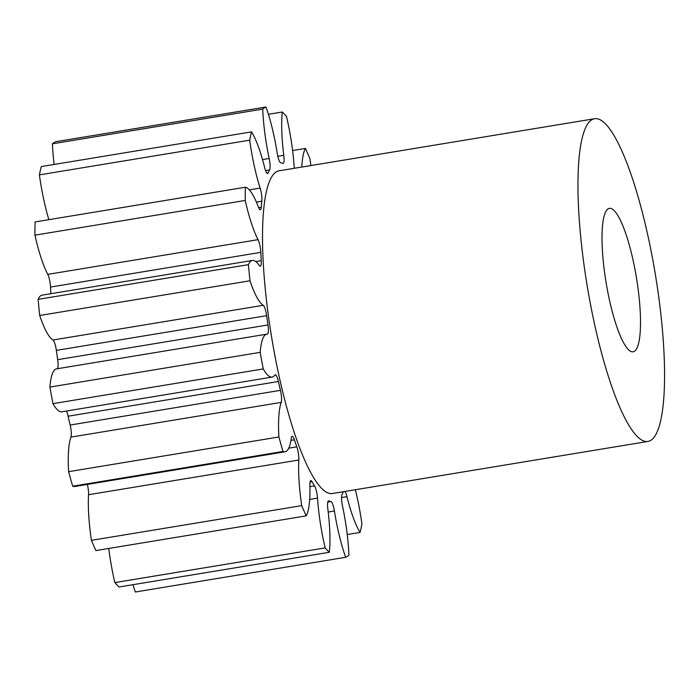 <?xml version="1.0" encoding="UTF-8"?>
<svg xmlns="http://www.w3.org/2000/svg" width="699" height="699" viewBox="0 0 699 699"><rect width="100%" height="100%" fill="white"/><g stroke="black" fill="none" stroke-linecap="round" stroke-linejoin="round"><path stroke-width="1.05" d="M631.442 351.667A72.687 15.361 -99.4 0 1 605.5 278.822A72.687 15.361 -99.4 0 1 609.423 208.363A72.687 15.361 -99.4 0 1 611.066 208.494A72.687 15.361 -99.4 0 1 637.016 281.339A72.687 15.361 -99.4 0 1 633.093 351.798A72.687 15.361 -99.4 0 1 631.442 351.667M598.335 119.013A163.549 34.566 -99.4 0 1 656.702 282.903A163.549 34.566 -99.4 0 1 647.894 441.445A163.549 34.566 -99.4 0 1 644.181 441.148A163.549 34.566 -99.4 0 1 585.814 277.258A163.549 34.566 -99.4 0 1 594.622 118.716A163.549 34.566 -99.4 0 1 598.335 119.013M647.894 441.445L332.453 493.511A163.549 34.566 -99.4 0 1 328.74 493.214A163.549 34.566 -99.4 0 1 270.373 329.316A163.549 34.566 -99.4 0 1 279.181 170.783L594.622 118.716M344.974 491.441A9.664 2.045 -99.4 0 1 346.957 496.648A69.612 14.714 80.6 0 0 360.09 532.42A228.966 48.388 -99.4 0 0 361.925 524.119A69.612 14.714 80.6 0 0 355.337 489.728M108.747 548.462A69.612 14.714 80.6 0 0 114.872 582.59A228.966 48.388 -99.4 0 0 119.057 586.985L329.351 552.28A69.612 14.714 80.6 0 0 327.848 508.994A9.664 2.045 -99.4 0 1 328.539 500.842A9.664 2.045 -99.4 0 1 328.757 500.86A9.664 2.045 -99.4 0 1 328.818 500.877A171.727 36.287 80.6 0 0 329.884 501.27A171.727 36.287 80.6 0 0 330.933 501.524A9.664 2.045 -99.4 0 1 330.994 501.541A9.664 2.045 -99.4 0 1 334.41 511.013A69.612 14.714 80.6 0 0 345.656 557.286A228.966 48.388 -99.4 0 0 348.923 555.181A69.612 14.714 80.6 0 0 342.466 505.805A9.664 2.045 -99.4 0 1 342.064 494.342A171.727 36.287 80.6 0 0 343.366 491.712M285.052 451.79L74.758 486.495A69.612 14.714 80.6 0 1 73.177 486.373A69.612 14.714 80.6 0 1 72.696 486.198L282.99 451.484A69.612 14.714 80.6 0 0 283.471 451.668A69.612 14.714 80.6 0 0 285.052 451.79A69.612 14.714 80.6 0 0 291.291 438.221A9.664 2.045 -99.4 0 1 292.165 436.333A9.664 2.045 -99.4 0 1 292.383 436.351A9.664 2.045 -99.4 0 1 294.384 439.811A171.727 36.287 80.6 0 0 296.813 446.836A9.664 2.045 -99.4 0 1 298.831 460.003L88.537 494.717A69.612 14.714 80.6 0 0 91.429 540.344A228.966 48.388 -99.4 0 0 95.903 550.576L306.197 515.871A69.612 14.714 80.6 0 0 309.884 485.263A9.664 2.045 -99.4 0 1 310.854 480.615A9.664 2.045 -99.4 0 1 311.072 480.632A9.664 2.045 -99.4 0 1 312.077 481.733A171.727 36.287 80.6 0 0 314.541 485.884A9.664 2.045 -99.4 0 1 317.512 498.142A69.612 14.714 80.6 0 0 325.166 547.885A228.966 48.388 -99.4 0 0 329.351 552.28M272.112 377.076L61.818 411.79A69.612 14.714 80.6 0 1 60.236 411.659A69.612 14.714 80.6 0 1 52.958 403.646L263.252 368.932A69.612 14.714 80.6 0 0 270.53 376.953A69.612 14.714 80.6 0 0 272.112 377.076A69.612 14.714 80.6 0 0 274.917 375.022A9.664 2.045 -99.4 0 1 275.31 374.743A9.664 2.045 -99.4 0 1 275.528 374.76A9.664 2.045 -99.4 0 1 278.42 381.497L68.135 416.211A9.664 2.045 80.6 0 0 66.475 411.021M132.941 584.696A69.612 14.714 80.6 0 0 135.361 592.001L345.656 557.286M88.537 494.717A9.664 2.045 80.6 0 0 87.366 484.416M72.696 486.198A228.966 48.388 -99.4 0 1 68.616 471.685L278.901 436.971A69.612 14.714 80.6 0 1 281.216 402.397L70.922 437.111A69.612 14.714 80.6 0 0 68.616 471.685M70.922 437.111A9.664 2.045 80.6 0 0 70.162 425.036L280.456 390.33A9.664 2.045 -99.4 0 1 281.216 402.397M68.135 416.211A171.727 36.287 80.6 0 0 70.162 425.036M52.958 403.646A228.966 48.388 -99.4 0 1 49.891 387.063L260.185 352.348A69.612 14.714 80.6 0 1 266.913 334.139A69.612 14.714 80.6 0 1 267.341 334.096A9.664 2.045 -99.4 0 0 267.402 334.096A9.664 2.045 -99.4 0 0 267.962 324.956A171.727 36.287 80.6 0 1 266.642 315.677L56.348 350.382A171.727 36.287 80.6 0 0 57.668 359.67L267.962 324.956M266.913 334.139L56.619 368.854A69.612 14.714 80.6 0 0 49.891 387.063M57.274 368.74A9.664 2.045 80.6 0 0 57.668 359.67M56.348 350.382A9.664 2.045 80.6 0 0 52.949 340.011L263.243 305.306A9.664 2.045 -99.4 0 1 266.642 315.677M260.823 252.356L50.529 287.062A9.664 2.045 80.6 0 0 47.759 274.375A69.612 14.714 80.6 0 1 34.95 235.161L245.244 200.447A69.612 14.714 80.6 0 0 258.053 239.67A9.664 2.045 -99.4 0 1 260.823 252.356A171.727 36.287 80.6 0 0 261.234 260.683A9.664 2.045 -99.4 0 1 260.299 266.205A9.664 2.045 -99.4 0 1 259.329 265.498A69.612 14.714 80.6 0 0 252.391 260.456L42.097 295.161A69.612 14.714 80.6 0 0 38.122 299.364A228.966 48.388 -99.4 0 0 39.703 315.494A69.612 14.714 80.6 0 0 52.949 340.011M50.529 287.062A171.727 36.287 80.6 0 0 50.844 293.72M34.95 235.161A228.966 48.388 -99.4 0 1 35.09 221.941L245.384 187.236A69.612 14.714 80.6 0 1 258.394 207.053A9.664 2.045 -99.4 0 0 260.351 209.805A9.664 2.045 -99.4 0 0 261.286 207.288A171.727 36.287 80.6 0 1 261.845 201.19L256.402 202.081M54.12 164.457A69.612 14.714 80.6 0 1 52.425 143.819L262.719 109.114A69.612 14.714 80.6 0 0 269.167 158.481A9.664 2.045 -99.4 0 1 269.569 169.953A171.727 36.287 80.6 0 0 268.128 172.906A9.664 2.045 -99.4 0 1 267.577 173.483A9.664 2.045 -99.4 0 1 264.676 167.638A69.612 14.714 80.6 0 0 251.553 131.875L41.258 166.58A228.966 48.388 -99.4 0 0 39.415 174.881A69.612 14.714 80.6 0 0 48.869 219.669M52.425 143.819A228.966 48.388 -99.4 0 1 55.684 141.714L265.978 106.999A69.612 14.714 80.6 0 1 277.223 153.282A9.664 2.045 -99.4 0 0 280.701 162.762A171.727 36.287 80.6 0 1 282.815 163.409A9.664 2.045 -99.4 0 0 283.095 163.452A9.664 2.045 -99.4 0 0 283.785 155.292A69.612 14.714 80.6 0 1 282.282 112.015A228.966 48.388 -99.4 0 1 286.476 116.41A69.612 14.714 80.6 0 1 294.122 166.144A9.664 2.045 -99.4 0 0 294.331 168.284M310.863 165.549A69.612 14.714 80.6 0 0 309.91 158.656A228.966 48.388 -99.4 0 0 305.437 148.424A69.612 14.714 80.6 0 0 301.828 167.044M262.719 109.114A228.966 48.388 -99.4 0 1 265.978 106.999M39.415 174.881L249.709 140.167A228.966 48.388 -99.4 0 1 251.553 131.875M249.709 140.167A69.612 14.714 80.6 0 0 260.133 188.11A9.664 2.045 -99.4 0 1 261.845 201.19M245.244 200.447A228.966 48.388 -99.4 0 1 245.384 187.236M252.391 260.456A69.612 14.714 80.6 0 0 248.416 264.659A228.966 48.388 -99.4 0 0 249.997 280.78A69.612 14.714 80.6 0 0 263.243 305.306M263.252 368.932A228.966 48.388 -99.4 0 1 260.185 352.348M278.42 381.497A171.727 36.287 80.6 0 0 280.456 390.33M282.99 451.484A228.966 48.388 -99.4 0 1 278.901 436.971M298.831 460.003A69.612 14.714 80.6 0 0 301.723 505.63A228.966 48.388 -99.4 0 0 306.197 515.871M347.22 534.543L360.09 532.42M114.872 582.59L325.166 547.885M91.429 540.344L301.723 505.63M39.703 315.494L249.997 280.78M38.122 299.364L248.416 264.659M268.399 114.304L282.282 112.015M292.601 150.538L305.437 148.424M346.957 496.648L341.549 497.539M334.41 511.013L328.215 512.035M328.818 500.877L328.285 500.965M312.077 481.733L310.059 482.065M294.384 439.811L290.967 440.37M277.809 156.279L283.785 155.292M262.536 159.582L269.167 158.481M269.569 169.953L265.576 170.617M266.869 173.116L268.128 172.906M249.351 189.892L260.133 188.11M258.665 207.725L261.286 207.288M47.759 274.375L258.053 239.67M255.825 261.583L261.234 260.683M288.757 448.164L296.813 446.836M309.919 486.644L314.541 485.884M317.512 498.142L309.683 499.436M327.796 502.048L330.933 501.524"/></g></svg>
